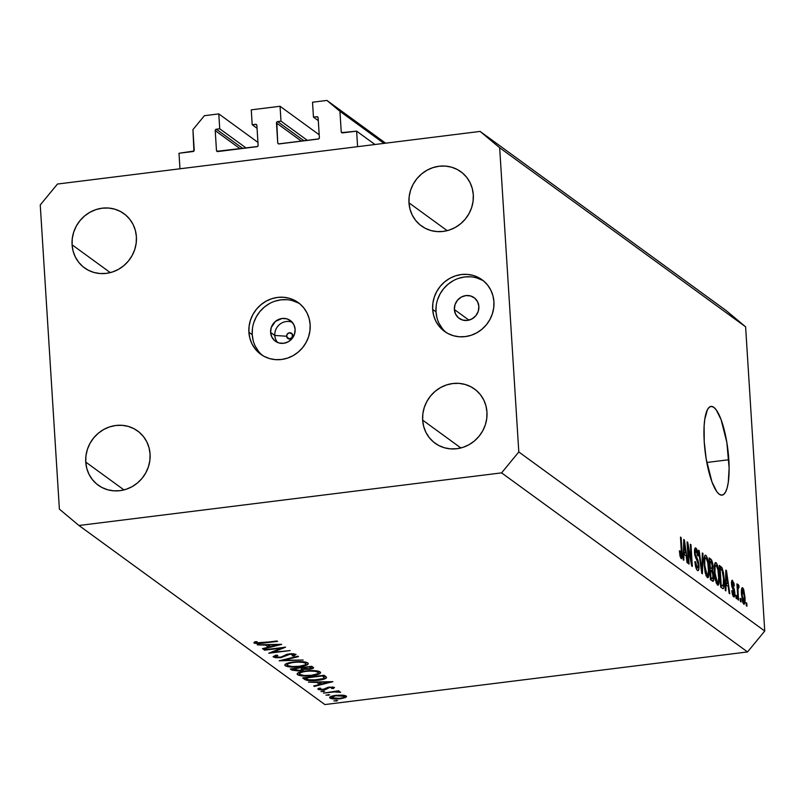 <?xml version="1.0" encoding="UTF-8"?>
<svg xmlns="http://www.w3.org/2000/svg" width="805" height="805" viewBox="0 0 805 805"><rect width="100%" height="100%" fill="white"/><g stroke="black" fill="none" stroke-linecap="round" stroke-linejoin="round"><path stroke-width="1.21" d="M374.969 144.508L356.625 131.145L357.601 146.671L179.968 168.788L178.992 153.262L193.925 151.038L192.938 129.625L204.4 115.689L218.799 113.897L219.735 128.79L216.364 129.213L242.788 148.452L216.364 129.213L215.217 130.611L216.475 150.475L217.934 151.541L216.475 150.475L216.887 151.31L257.439 146.53L258.123 145.292L256.876 125.419L256.04 124.373L252.196 124.755L251.261 109.852L280.049 106.27L280.995 121.163L277.624 121.585L304.038 140.825L277.624 121.585L276.779 122.058L277.725 142.847L278.55 143.904L318.689 138.903L319.374 137.665L318.126 117.792L317.301 116.745L313.457 117.128L312.521 102.225L326.911 100.434L339.941 111.321L341.229 131.809L342.699 132.875L341.229 131.809L341.652 132.644L356.625 131.145L374.969 144.508M342.538 132.895A1.278 1.197 126.1 0 1 341.229 131.809L339.941 111.321L383.975 143.381L339.941 111.321L326.911 100.434L385.625 143.179L326.911 100.434L312.521 102.225L313.457 117.128L318.307 120.659L313.457 117.128L316.828 116.705A1.278 1.197 126.1 0 1 318.126 117.792L319.374 137.665A1.278 1.197 126.1 0 1 318.227 139.054L279.023 143.934A1.278 1.197 126.1 0 1 277.725 142.847L276.477 122.984A1.278 1.197 126.1 0 1 277.624 121.585L280.995 121.163L307.409 140.402L280.995 121.163L280.049 106.27L251.261 109.852L252.196 124.755L257.057 128.287L252.196 124.755L255.567 124.332A1.278 1.197 126.1 0 1 256.876 125.419L258.123 145.292A1.278 1.197 126.1 0 1 256.976 146.681L217.773 151.561A1.278 1.197 126.1 0 1 216.475 150.475L215.217 130.611A1.278 1.197 126.1 0 1 216.364 129.213L219.735 128.79L246.159 148.029L219.735 128.79L218.799 113.897L257.942 142.394L218.799 113.897L204.4 115.689L192.938 129.625L194.226 150.112A1.278 1.197 126.1 0 1 193.079 151.511L178.992 153.262L179.968 168.788L357.601 146.671L356.625 131.145L342.538 132.895M318.106 117.641L316.828 116.705L318.106 117.641M301.422 141.147L276.477 122.984L301.422 141.147M319.193 134.767L280.049 106.27L319.193 134.767M256.855 125.268L255.567 124.332L256.855 125.268M240.172 148.774L215.217 130.611L240.172 148.774M286.781 336.993L289.508 338.986L286.781 336.993M286.63 336.238A3.19 2.999 -53.9 0 0 289.891 338.965A3.19 2.999 -53.9 0 0 292.758 335.474L294.288 334.759L292.758 335.474A3.19 2.999 -53.9 0 0 289.498 332.757A3.19 2.999 -53.9 0 0 286.63 336.238L274.807 335.464L286.63 336.238L287.395 333.934L289.498 332.757L292.446 334.317L292.004 337.788L288.703 338.875L286.63 336.238M277.624 342.487A12.769 12.005 126.1 0 1 274.807 335.464A12.769 12.005 -53.9 0 0 277.624 342.487M270.611 332.405L274.807 335.464L270.611 332.405L271.245 327.544L275.411 321.406L282.082 318.468L286.832 318.83L290.977 321.024L293.885 324.727L295.113 329.356A12.769 12.005 126.1 0 1 288.613 341.572A12.769 12.005 126.1 0 1 275.35 341.209A12.769 12.005 126.1 0 1 270.611 332.405A12.769 12.005 126.1 0 1 277.111 320.199A12.769 12.005 126.1 0 1 290.374 320.561A12.769 12.005 126.1 0 1 295.113 329.356L294.479 334.226L292.074 338.583L288.271 341.773L283.642 343.302L278.892 342.94L274.757 340.746L271.838 337.043L270.611 332.405M299.943 303.928A31.918 30.016 -53.9 0 0 267.552 304.733A31.918 30.016 -53.9 0 0 252.237 334.699L248.896 332.264A31.918 30.016 126.1 0 1 265.137 301.734A31.918 30.016 126.1 0 1 298.313 302.65A31.918 30.016 126.1 0 1 310.156 324.636L309.18 318.659L307.077 313.054L303.908 308.033L299.802 303.807L294.912 300.527L289.438 298.313L283.581 297.266L277.574 297.407L271.637 298.756L266.002 301.231L260.88 304.763L256.483 309.2L252.971 314.383L250.486 320.098L249.107 326.136L248.896 332.264L249.862 338.251L251.975 343.856L255.145 348.867L259.25 353.103L264.131 356.384L269.605 358.587L275.461 359.644L281.478 359.493L287.415 358.155L293.05 355.669L298.162 352.147L302.559 347.71L306.071 342.528L308.567 336.812L309.945 330.764L310.156 324.636A31.918 30.016 126.1 0 1 293.906 355.176A31.918 30.016 126.1 0 1 260.74 354.26A31.918 30.016 126.1 0 1 248.896 332.264L252.237 334.699A31.918 30.016 -53.9 0 0 262.45 355.418M454.372 309.523L468.933 320.128L454.372 309.523L455.006 304.662L457.411 300.305L461.215 297.115L465.843 295.586L470.593 295.948L474.739 298.142L477.647 301.845L478.874 306.474A12.769 12.005 126.1 0 1 472.384 318.689A12.769 12.005 126.1 0 1 459.112 318.327A12.769 12.005 126.1 0 1 454.372 309.523A12.769 12.005 126.1 0 1 460.873 297.317A12.769 12.005 126.1 0 1 474.145 297.679A12.769 12.005 126.1 0 1 478.874 306.474L478.24 311.344L475.846 315.701L472.032 318.891L467.403 320.42L462.664 320.058L458.518 317.864L455.61 314.161L454.372 309.523M483.704 281.046A31.918 30.016 -53.9 0 0 451.323 281.851A31.918 30.016 -53.9 0 0 435.998 311.817L432.657 309.382A31.918 30.016 126.1 0 1 448.908 278.852A31.918 30.016 126.1 0 1 482.074 279.768A31.918 30.016 126.1 0 1 493.918 301.754L492.942 295.777L490.839 290.172L487.669 285.151L483.564 280.925L478.683 277.645L473.209 275.431L467.353 274.384L461.335 274.525L455.399 275.874L449.764 278.349L444.652 281.881L440.255 286.318L436.743 291.501L434.247 297.216L432.869 303.254L432.657 309.382L433.633 315.369L435.736 320.974L438.906 325.985L443.012 330.221L447.892 333.501L453.376 335.705L459.232 336.762L465.24 336.611L471.177 335.272L476.812 332.787L481.923 329.265L486.331 324.828L489.843 319.645L492.328 313.93L493.707 307.882L493.918 301.754A31.918 30.016 126.1 0 1 477.677 332.294A31.918 30.016 126.1 0 1 444.501 331.378A31.918 30.016 126.1 0 1 432.657 309.382L435.998 311.817A31.918 30.016 -53.9 0 0 446.212 332.535M728.827 459.736A44.688 11.411 -97.1 0 1 722.055 495.135A44.688 11.411 -97.1 0 1 704.234 441.834L704.123 425.885L704.788 419.194L707.424 409.675L709.296 407.209L711.449 406.414L713.794 407.33L716.249 409.906L721.089 419.626L726.845 442.428L729.129 468.047L728.273 482.376L727.157 487.85L725.637 491.895L723.765 494.361L721.612 495.156L719.268 494.24L716.812 491.664L711.972 481.943L706.216 459.142L704.234 441.834A44.688 11.411 -97.1 0 1 711.006 406.434A44.688 11.411 -97.1 0 1 728.827 459.736L706.8 462.483L728.827 459.736M486.965 412.12A33.518 31.516 126.1 0 1 469.909 444.179A33.518 31.516 126.1 0 1 435.082 443.223A33.518 31.516 126.1 0 1 422.655 420.13L460.873 447.952L422.655 420.13L423.672 426.409L425.885 432.295L429.206 437.558L433.523 442.005L438.645 445.447L444.4 447.771L450.548 448.868L456.858 448.717L463.096 447.308L469.013 444.702L474.387 440.999L478.995 436.34L482.688 430.896L485.304 424.899L486.753 418.55L486.965 412.12L485.948 405.841L483.735 399.954L480.414 394.681L476.097 390.244L470.975 386.803L465.22 384.478L459.071 383.371L452.762 383.532L446.523 384.941L440.607 387.547L435.243 391.25L430.625 395.909L426.932 401.343L424.316 407.35L422.867 413.69L422.655 420.13A33.518 31.516 126.1 0 1 439.711 388.06A33.518 31.516 126.1 0 1 474.537 389.026A33.518 31.516 126.1 0 1 486.965 412.12M150.072 454.07A33.518 31.516 126.1 0 1 133.016 486.129A33.518 31.516 126.1 0 1 98.18 485.174A33.518 31.516 126.1 0 1 85.753 462.08L123.97 489.903L85.753 462.08L86.769 468.359L88.983 474.246L92.313 479.508L96.62 483.946L101.752 487.397L107.498 489.712L113.646 490.819L119.955 490.668L126.194 489.259L132.111 486.653L137.484 482.95L142.103 478.291L145.786 472.847L148.402 466.85L149.851 460.5L150.072 454.07L149.046 447.781L146.832 441.895L143.511 436.632L139.195 432.194L134.073 428.743L128.317 426.429L122.169 425.322L115.86 425.483L109.621 426.881L103.704 429.488L98.341 433.201L93.722 437.86L90.029 443.293L87.413 449.301L85.964 455.64L85.753 462.08A33.518 31.516 126.1 0 1 102.809 430.011A33.518 31.516 126.1 0 1 137.635 430.977A33.518 31.516 126.1 0 1 150.072 454.07M136.397 236.781A33.518 31.516 126.1 0 1 119.341 268.84A33.518 31.516 126.1 0 1 84.515 267.884A33.518 31.516 126.1 0 1 72.078 244.79L110.305 272.613L72.078 244.79L73.094 251.069L75.308 256.956L78.638 262.219L82.945 266.666L88.077 270.108L93.823 272.432L99.981 273.529L106.29 273.378L112.519 271.969L118.436 269.363L123.809 265.66L128.428 261.001L132.121 255.557L134.737 249.56L136.176 243.211L136.397 236.781L135.381 230.502L133.167 224.615L129.836 219.342L125.53 214.905L120.398 211.453L114.652 209.139L108.504 208.032L102.185 208.193L95.956 209.602L90.039 212.208L84.666 215.911L80.047 220.57L76.364 226.004L73.748 232.011L72.299 238.35L72.078 244.79A33.518 31.516 126.1 0 1 89.134 212.721A33.518 31.516 126.1 0 1 123.97 213.687A33.518 31.516 126.1 0 1 136.397 236.781M473.3 194.83A33.518 31.516 126.1 0 1 456.244 226.889A33.518 31.516 126.1 0 1 421.407 225.933A33.518 31.516 126.1 0 1 408.98 202.84L447.208 230.673L408.98 202.84L409.997 209.119L412.21 215.005L415.541 220.268L419.848 224.716L424.98 228.157L430.725 230.482L436.874 231.578L443.193 231.427L449.421 230.019L455.338 227.413L460.712 223.71L465.33 219.051L469.013 213.617L471.639 207.61L473.078 201.26L473.3 194.83L472.283 188.551L470.07 182.665L466.739 177.392L462.432 172.954L457.3 169.513L451.555 167.188L445.407 166.082L439.087 166.243L432.859 167.651L426.942 170.257L421.568 173.961L416.95 178.619L413.257 184.053L410.641 190.061L409.202 196.4L408.98 202.84A33.518 31.516 126.1 0 1 426.036 170.781A33.518 31.516 126.1 0 1 460.873 171.737A33.518 31.516 126.1 0 1 473.3 194.83M324.888 704.566L747.543 651.939L501.596 472.867L78.94 525.494L324.888 704.566L78.94 525.494L59.389 509.152L40.25 204.953L57.457 184.043L480.112 131.416L726.06 310.489L480.112 131.416L499.664 147.748L518.802 451.957L764.75 631.029L745.611 326.82L499.664 147.748L745.611 326.82L726.06 310.489L745.611 326.82L764.75 631.029L518.802 451.957L501.596 472.867L747.543 651.939L764.75 631.029L747.543 651.939L324.888 704.566M281.398 648.106L264.01 649.796L285.564 647.21L272.754 652.271L290.172 650.571L268.739 653.237L281.398 648.106L268.739 653.237L290.172 650.571L272.754 652.271L285.443 647.129L264.563 650.199L281.398 648.106M293.684 654.535L293.634 653.71L293.684 654.535L292.135 655.743L293.956 655.944L293.815 653.73L293.956 655.944L295.948 654.304L289.428 653.821L280.402 657.232L275.562 656.81L277.785 655.381L276.185 655.139L273.368 657.081L280.895 657.162L280.331 657.705L275.26 657.665L273.106 656.598L276.185 655.139L277.785 655.381L275.894 656.075L275.843 656.961L280.955 657.152L286.791 654.374L291.521 653.66L296.049 654.395L293.956 655.944L292.135 655.743L293.543 655.139L293.483 654.415L289.679 654.264L280.925 657.635L290.072 654.213L293.845 654.767L293.785 653.72M279.144 660.814L297.9 656.196L298.494 656.628L283.642 660.221L303.183 660.04L279.144 660.814L303.183 660.04L283.642 660.221L298.494 656.628L297.9 656.196L279.144 660.814M285.302 665.765L284.859 664.769L286.238 663.702L294.358 661.891L304.079 661.861L306.947 662.495L308.315 663.672L306.896 665.021L303.938 665.997L298.685 666.842L290.877 667.023L285.302 665.765C287.908 667.124 292.738 667.446 299.802 666.711C306.574 665.715 309.241 664.457 307.792 662.928C305.135 661.589 300.285 661.277 293.231 662.022C286.56 663.008 283.924 664.256 285.302 665.765L285.212 664.326L285.302 665.765L284.799 665.051M297.598 674.721L297.156 673.725L299.822 672.145L307.792 670.736L317.341 670.957L320.611 672.628L319.193 673.976L316.234 674.952L310.982 675.798L303.173 675.979L297.598 674.721C300.205 676.079 305.035 676.391 312.099 675.667C318.881 674.671 321.537 673.403 320.088 671.883C317.432 670.535 312.582 670.233 305.538 670.967C298.856 671.964 296.22 673.211 297.598 674.721L297.508 673.282L297.598 674.721L297.095 674.006M308.466 682.167L332.898 681.674L314.302 686.413L313.698 685.981L319.666 684.461L316.878 682.429L308.466 682.167L316.878 682.429L319.666 684.461L313.698 685.981L314.302 686.413L332.898 681.674L308.466 682.167M334.005 700.994L337.647 700.632L333.934 700.893M335.725 695.369L343.383 695.248L345.929 695.882L346.512 696.818L341.139 698.66L332.586 698.851L330.251 698.237L329.648 697.351L335.725 695.369C330.895 696.084 328.983 696.989 329.99 698.076C331.821 699.052 335.293 699.283 340.384 698.76L345.335 697.613L346.21 696.053L341.904 695.128L335.725 695.369M326.045 695.198L329.688 694.836L325.975 695.087M323.519 693.125L338.643 690.781L339.187 691.183L336.882 691.465L340.656 692.139L334.91 691.837L323.519 693.125L334.266 691.877L340.505 692.36L336.882 691.465L339.187 691.183L338.643 690.781L323.519 693.125M321.084 691.586L324.717 691.213L321.004 691.475M319.967 689.13L320.722 688.275L318.911 688.195L318.066 689.392L318.025 688.678L318.066 689.392L323.912 689.784L326.126 689.332L326.045 687.993L326.126 689.332L327.514 688.466L327.454 687.42L327.514 688.466L328.45 687.218L328.49 687.802L329.728 687.057L332.445 687.671L332.405 686.987L331.579 688.446L333.3 688.547L333.2 687.067L333.3 688.547L334.377 687.44L329.124 687.118L334.498 687.561L333.3 688.547L331.579 688.446L332.535 687.862L332.063 687.53L329.386 687.571L326.126 689.332L322.06 689.935L318.217 689.483L317.915 688.808L318.911 688.195L320.722 688.275L319.837 688.929L320.43 689.322L322.745 689.452L329.124 687.118L323.278 689.392L319.967 689.13L319.796 688.235M326.488 677.669L324.073 675.254L302.63 677.921L304.542 679.309C306.584 680.738 311.112 681.07 318.126 680.295L307.611 680.456L302.63 677.921L324.073 675.254L326.166 676.884L326.246 678.062L318.126 680.295C322.996 679.692 325.784 678.826 326.488 677.669L326.508 677.508M292.004 670.173L290.333 668.965L311.776 666.298L313.507 667.989L310.8 669.076L304.34 669.307L302.539 670.384L298.736 670.978L292.004 670.173L300.044 670.847L304.34 669.307L309.613 669.257C313.236 668.663 314.363 667.969 312.974 667.174L311.776 666.298L290.333 668.965L292.004 670.173L291.913 668.774L292.004 670.173M257.228 644.855L281.659 644.372L263.064 649.102L262.46 648.669L268.427 647.15L265.64 645.127L257.228 644.855L265.64 645.127L268.427 647.15L262.46 648.669L263.064 649.102L281.579 644.312L257.228 644.855M256.372 642.833L277.564 641.384L258.455 643.658L254.36 643.215L253.947 642.551L255.135 641.696L257.107 641.726L256.372 642.833L257.107 641.726L255.135 641.696L254.139 643.084L263.084 643.185L277.011 640.981L262.752 642.762L256.372 642.833L256.231 641.706L256.272 642.501M687.973 546.776L689.07 564.074L688.426 563.611L687.057 541.876L687.742 542.379L691.425 561.588L690.338 544.261L690.972 544.733L692.34 566.458L691.656 565.965L687.973 546.776L691.656 565.965L692.34 566.458L690.972 544.733L690.338 544.261L691.425 561.588L687.742 542.379L687.057 541.876L688.426 563.611L689.07 564.074L687.973 546.776L687.369 546.857L687.973 546.776M695.933 548.074L694.997 548.185L695.933 548.074C694.846 547.42 694.373 548.97 694.524 552.723L698.348 565.13L697.341 567.948L696.063 568.109L697.341 567.948L695.55 561.799L694.926 561.608C695.299 566.277 696.134 569.216 697.452 570.443C698.619 571.188 699.132 569.548 698.982 565.533L698.378 565.603L698.982 565.533L698.901 568.994L697.985 570.654L696.607 569.397L695.5 566.006L694.926 561.608L695.55 561.799L697.05 567.656L697.985 567.978L698.378 565.925L697.885 562.443L694.785 555.048L694.494 550.429L695.279 547.923L696.687 549L697.643 551.737L698.227 555.933L697.613 555.752L696.114 550.63L695.228 551.264L695.208 553.84L698.166 560.783L698.982 565.533L697.714 559.646L695.51 555.591L695.168 553.246L696.114 550.63L697.613 555.752L698.227 555.933L695.389 547.893M702.976 553.468L702.403 573.784L701.749 573.311L698.539 550.238L699.193 550.721L701.88 570.987L702.312 552.985L702.976 553.468L702.312 552.985L701.88 570.987L699.193 550.721L698.539 550.238L701.749 573.311L702.403 573.784L702.976 553.468L702.302 553.548L702.976 553.468M707.253 577.588L708.853 575.585L706.146 575.917L708.853 575.585L708.984 568.229L708.38 568.31L708.984 568.229C708.631 561.95 707.585 557.634 705.854 555.289L704.878 555.41L705.854 555.289C704.224 555.219 703.651 558.429 704.134 564.949L705.22 572.858L707.253 577.588L705.019 571.912L703.993 561.045L705.049 555.229L706.418 555.933L707.575 558.771L709.104 571.258L708.732 576.189L708.219 577.477L707.253 577.588L707.776 577.759M717.476 585.024L719.076 583.021L716.37 583.363L719.076 583.021L719.207 575.676L718.603 575.746L719.207 575.676C718.855 569.387 717.808 565.08 716.078 562.735L715.102 562.856L716.078 562.735C714.448 562.655 713.874 565.875 714.357 572.395L715.444 580.294L717.476 585.024L715.051 578.393L714.216 568.481L715.273 562.675L716.641 563.379L717.788 566.217L719.328 578.694L719.076 583.021L718.442 584.923L717.476 585.024L718 585.205M726.03 584.792L725.909 590.9L725.235 590.417L725.838 570.111L726.462 570.564L729.793 593.728L729.129 593.245L728.183 586.362L726.03 584.792L728.183 586.362L729.129 593.245L729.793 593.728L726.462 570.564L725.838 570.111L725.235 590.417L725.909 590.9L726.03 584.792L725.406 584.873L726.03 584.792M746.768 603.126L746.96 606.225L746.326 605.763L746.124 602.653L746.768 603.126L746.124 602.653L746.326 605.763L746.96 606.225L746.768 603.126L746.165 603.197L746.768 603.126M742.713 587.791L742.009 587.871L742.713 587.791C741.556 587.72 741.153 590.035 741.516 594.724L743.74 604.153C744.917 604.193 745.319 601.828 744.937 597.058L744.333 597.129L744.937 597.058L745.048 599.896L744.484 604.012L743.538 603.971L742.552 601.778L741.435 593.305L741.838 588.183L742.713 587.791L743.709 589.542L744.937 597.058L742.331 587.66M740.852 598.819L741.053 601.929L740.409 601.456L740.218 598.356L740.852 598.819L740.218 598.356L740.409 601.456L741.053 601.929L740.852 598.819L740.248 598.9L740.852 598.819M738.316 584.591L737.742 586.845L737.139 586.915L737.742 586.845L737.581 584.319L736.937 583.856L737.933 599.655L738.577 600.117L738.064 591.927L737.45 592.007L738.064 591.927L738.577 600.117L737.933 599.655L736.937 583.856L737.742 586.845L738.175 584.551L738.97 585.869L738.879 587.952L738.346 587.318L738.014 588.042L738.064 591.927L737.974 588.787L738.427 587.358L738.879 587.952L738.97 585.869L738.195 584.551M736.545 595.68L736.736 598.789L736.102 598.316L735.901 595.217L736.545 595.68L735.901 595.217L736.102 598.316L736.736 598.789L736.545 595.68L735.941 595.76L736.545 595.68M732.59 580.415L731.795 580.516L732.59 580.415L731.463 583.897L734.22 592.732L733.546 594.573L732.51 594.704L733.546 594.573L731.805 590.618L733.647 596.807C734.583 597.36 734.975 596.032 734.834 592.802L734.23 592.883L734.834 592.802L734.885 594.311L734.21 596.928L733.204 596.324L732.309 593.919L731.805 590.618L732.429 590.8L733.365 594.402L733.979 594.603L734.24 592.993L731.705 585.919L731.443 582.106L732.077 580.274L733.908 583.112L734.331 585.99L732.761 582.689L732.077 584.038L734.23 589.079L734.834 592.802L732.077 584.038L732.761 582.689L734.331 585.99L732.137 580.264M722.498 588.415C724.118 588.747 724.661 585.648 724.148 579.137L723.544 579.218L724.148 579.137L724.289 582.951L723.715 588.203L722.779 588.586L720.686 587.097L719.318 565.372L722.055 567.746L723.484 572.908L724.148 579.137L722.055 567.746L719.318 565.372L720.686 587.097L723.152 588.666M712.355 581.039C713.542 581.864 714.035 580.194 713.814 576.008L713.21 576.088L713.854 576.662L713.391 581.049L710.463 579.66L709.104 557.925L711.66 560.038L712.777 563.681L712.636 570.061L713.814 576.008L712.636 570.061L713.039 566.006L711.006 559.314L709.104 557.925L710.463 579.66L713.029 581.29M683.948 554.152L683.817 560.26L683.153 559.777L683.757 539.471L684.381 539.924L687.712 563.087L687.047 562.604L686.102 555.722L683.948 554.152L686.102 555.722L687.047 562.604L687.712 563.087L684.381 539.924L683.757 539.471L683.153 559.777L683.817 560.26L683.948 554.152L683.314 554.232L683.948 554.152M681.151 558.579C682.147 558.61 682.459 556.527 682.077 552.331L681.473 552.401L682.077 552.331L681.151 537.579L680.507 537.116L681.553 554.887L681.02 556.064L680.054 556.175L681.02 556.064L680.014 551.023L679.39 550.841L680.094 556.346L681.151 558.579L680.014 556.024L679.39 550.841L680.014 551.023L680.708 555.591L681.221 556.104L681.503 555.48L680.507 537.116L681.151 537.579L682.187 554.786L681.503 558.7M480.112 131.416L499.664 147.748L518.802 451.957L501.596 472.867L78.94 525.494L59.389 509.152L40.25 204.953L57.457 184.043L480.112 131.416M482.014 280.07L476.54 277.866M470.684 276.809L464.676 276.96L458.739 278.299M453.104 280.784L447.983 284.306L443.585 288.754L440.073 293.926L437.588 299.641M436.209 305.689L435.998 311.817L436.964 317.794M439.077 323.409L442.247 328.42M298.252 302.952L292.779 300.748M286.922 299.691L280.905 299.842L274.968 301.181M269.333 303.666L264.221 307.188L259.824 311.626L256.312 316.808L253.817 322.523M252.438 328.571L252.237 334.699L253.203 340.676M255.316 346.281L258.486 351.302M292.296 322.332A12.769 12.005 -53.9 0 0 274.807 335.464A12.769 12.005 126.1 0 1 292.296 322.332M742.15 595.177L742.844 590.035L744.303 596.746L743.619 601.909L742.623 602.029L743.619 601.909L742.15 595.177L741.546 595.247L742.15 595.177L742.804 600.117L743.88 601.949L744.394 598.668L743.649 591.816L742.985 590.166L742.361 590.266L742.15 595.177M741.455 590.115L742.844 590.035M742.653 602.12L743.619 601.909M737.803 586.02L738.97 585.869L737.803 586.02M738.215 587.388L737.169 587.509M737.169 587.459L738.427 587.358M737.259 588.878L737.974 588.787L737.259 588.878M732.55 594.835L733.546 594.573M731.423 582.689L732.761 582.689M731.473 584.118L732.077 584.038L731.473 584.118M731.644 585.587L732.359 585.497L731.644 585.587M731.987 587.066L733.134 586.926L731.987 587.066M725.818 570.644L726.462 570.564L725.818 570.644M726.08 582.407L726.261 576.511L725.647 576.581L726.261 576.511L726.291 572.607L725.758 572.667L726.291 572.607L727.811 583.665L725.426 583.967L727.811 583.665L725.476 582.488L727.811 583.665L726.291 572.607L726.08 582.407M719.408 566.831L721.059 566.629L719.408 566.831M719.489 568.068L722.055 567.746L719.489 568.068M721.169 585.024L720.123 568.37L722.095 570.222L723.504 578.644L723.594 583.776L722.266 585.819L720.616 586.03L722.266 585.819L720.566 585.094L722.739 586.05L723.333 585.567L723.474 578.091L722.397 571.007L720.123 568.37L721.169 585.024M720.636 586.332L722.266 585.819M716.078 562.735L715.534 562.564M714.377 565.321L716.239 565.281L715.061 566.619L714.991 572.888C714.578 567.807 714.991 565.271 716.239 565.281L717.99 570.041L718.563 575.142C718.935 580.053 718.523 582.498 717.305 582.478L716.098 582.629L717.305 582.478L714.991 572.888L714.397 572.969L714.991 572.888L715.746 578.755L717.305 582.478M709.205 559.535L711.006 559.314L709.205 559.535M712.435 566.086L713.039 566.006L712.435 566.086M710.896 570.282L712.636 570.061L710.896 570.282M712.053 568.491L712.073 563.48L709.899 560.934L710.302 567.424L709.899 560.934L709.296 561.005L710.946 561.689L712.425 565.895L712.053 568.491L709.758 568.451L711.439 568.239L709.698 567.495L711.439 568.239M712.817 578.684L712.827 572.989L710.463 569.96L710.946 577.577L710.463 569.96L709.859 570.041L711.64 570.815L713.18 575.565L712.817 578.684L710.413 578.725L712.214 578.503L710.946 577.577L712.214 578.503M705.854 555.289L705.311 555.118M704.154 557.885L706.015 557.835L704.838 559.173L704.767 565.452C704.355 560.361 704.778 557.825 706.015 557.835L707.766 562.594L708.34 567.696C708.722 572.607 708.299 575.062 707.082 575.042L705.874 575.193L707.082 575.042L704.767 565.452L704.174 565.523L704.767 565.452L705.532 571.319L707.082 575.042M698.619 550.791L699.193 550.721L698.619 550.791M696.134 568.3L697.341 567.948M694.484 550.63L696.114 550.63M694.564 553.317L695.168 553.246L694.564 553.317M694.896 555.671L695.51 555.591L694.896 555.671M695.51 557.885L696.577 557.754L695.51 557.885M696.496 559.797L697.714 559.646L696.496 559.797M697.452 570.443L698.046 570.654M687.098 542.459L687.742 542.379L687.098 542.459M690.831 561.659L691.425 561.588L690.831 561.659M690.368 544.804L690.972 544.733L690.368 544.804M683.737 540.004L684.381 539.924L683.737 540.004M683.998 551.767L684.18 545.871L683.566 545.941L684.18 545.871L684.21 541.966L683.676 542.027L684.21 541.966L685.729 553.025L683.344 553.327L685.729 553.025L683.385 551.848L685.729 553.025L684.21 541.966L683.998 551.767M680.064 556.255L681.02 556.064M716.158 582.8L718.07 582.317L718.674 578.081L717.909 569.608L716.239 565.281M705.935 575.364L707.857 574.871L708.45 570.644L707.766 562.594L706.015 557.835M336.259 700.34L336.309 701.145L336.259 700.34M346.563 696.567L346.21 696.053M345.204 695.601L345.335 697.613L345.204 695.601M329.929 697.009L329.99 698.076L329.929 697.009M329.617 697.543L329.99 698.076M344.278 696.295L336.238 695.319L331.67 697.563L333.894 698.428L339.197 698.428L343.363 697.573L344.278 696.295C344.983 697.13 343.494 697.814 339.811 698.358L331.912 697.834C331.147 696.999 332.596 696.315 336.269 695.772L344.278 696.295L344.228 695.369L344.54 696.657L344.46 695.409M331.912 697.834L331.569 696.234M328.299 694.544L328.349 695.349L328.299 694.544M334.226 691.324L334.266 691.877L334.226 691.324M323.328 690.932L323.379 691.737L323.328 690.932M332.445 687.671L332.485 686.997M314.262 685.83L314.302 686.413L314.262 685.83M319.535 682.499L319.666 684.461L319.535 682.499M328.682 682.167L321.567 683.978L319.344 681.926L328.651 681.714L319.374 682.378L321.567 683.978L328.682 682.167M304.542 679.309L304.441 677.699L304.542 679.309M324.143 677.619L322.423 675.928L305.387 678.052L322.392 675.455L322.855 676.24L322.805 675.405L324.143 677.689C323.821 678.645 321.628 679.38 317.583 679.893L308.396 679.772L305.357 677.579L307.993 679.641L312.461 680.215L323.077 678.655L324.113 677.85L323.992 675.264L324.143 677.689M320.611 672.618L320.088 671.883M299.782 674.429L304.24 675.506L311.555 675.264L317.24 673.876L318.257 673L317.915 672.175C319.092 673.413 316.969 674.439 311.555 675.264C305.749 675.848 301.825 675.576 299.782 674.429C298.605 673.211 300.708 672.185 306.091 671.37C311.857 670.786 315.791 671.058 317.915 672.175L317.844 671.058L318.307 672.739L318.206 671.139M317.915 672.175L314.916 671.29L306.061 670.907L300.466 672.749L299.359 673.835L299.269 672.346M313.527 667.858L312.974 667.174M310.881 667.516L309.029 668.854L311.233 668.13L310.096 666.5L303.254 667.828L304.34 669.307L304.29 668.502L309.029 668.854L303.626 668.1L303.223 667.365L310.126 666.973L310.881 667.516L310.811 666.419L311.253 667.999L311.153 666.369M301.06 668.1L301.372 667.587L302.318 669.237L302.207 667.486L302.328 669.267L299.5 670.444L293.09 669.096L301.03 667.637L293.09 669.096L295.646 670.414L299.842 670.404L302.318 669.398L301.06 668.1M308.315 663.662L307.792 662.928M287.476 665.483L291.943 666.55L299.259 666.309L304.934 664.92L305.96 664.044L305.618 663.219C306.796 664.457 304.672 665.494 299.259 666.309C293.453 666.892 289.528 666.621 287.476 665.483C286.308 664.256 288.411 663.229 293.795 662.414C299.561 661.841 303.495 662.102 305.618 663.219L305.548 662.102L306.011 663.783L305.91 662.183M305.618 663.219L302.62 662.334L293.765 661.952L288.17 663.793L287.063 664.88L286.972 663.39M283.612 659.657L283.642 660.221L283.612 659.657M275.562 656.81L275.33 655.381M287.657 654.133L287.707 654.847L287.657 654.133M286.318 654.556L286.399 655.723L286.318 654.556M272.704 651.527L272.754 652.271L272.704 651.527M263.024 648.528L263.064 649.102L263.024 648.528M268.296 645.187L268.427 647.15L268.296 645.187M277.433 644.855L270.329 646.667L268.105 644.614L277.413 644.403L268.135 645.067L270.329 646.667L277.433 644.855M254.098 642.35L254.139 643.084L254.098 642.35M338.593 692.199L338.553 691.515M302.328 669.267L302.207 667.486M256.242 642.642L256.181 641.706"/></g></svg>

